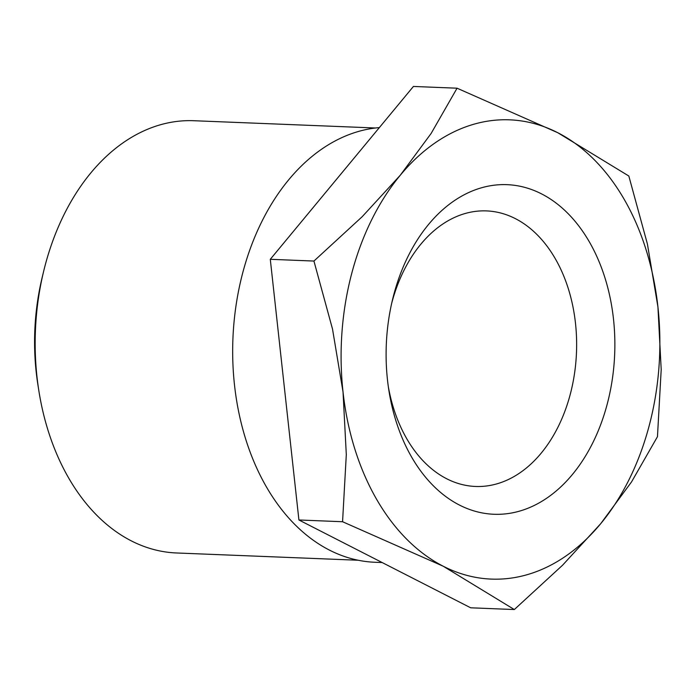 <?xml version="1.0" encoding="UTF-8"?>
<svg xmlns="http://www.w3.org/2000/svg" width="696" height="696" viewBox="0 0 696 696"><rect width="100%" height="100%" fill="white"/><g stroke="black" fill="none" stroke-linecap="round" stroke-linejoin="round"><path stroke-width="1.04" d="M382.182 562.551L374.918 562.264A217.648 150.823 -87.7 0 1 239.911 417.548A217.648 150.823 -87.7 0 1 288.727 179.768A217.648 150.823 -87.7 0 1 379.346 127.603M342.562 521.73L443.23 566.231L514.327 609.548L562.577 565.204L600.683 523.714A229.81 159.254 92.3 0 0 657.929 306.945A229.81 159.254 92.3 0 0 624.442 199.769A229.81 159.254 92.3 0 0 557.74 132.701A229.81 159.254 92.3 0 0 400.287 175.218L362.181 216.708L313.931 261.052L332.514 329.051L343.032 391.978A229.81 159.254 92.3 0 0 376.527 499.163A229.81 159.254 92.3 0 0 443.23 566.231A229.81 159.254 92.3 0 0 600.683 523.714L631.524 481.937L657.459 436.697L661.2 369.593L657.929 306.945L647.41 244.018L628.827 176.018L557.74 132.701L457.063 88.201L431.137 133.441L400.287 175.218A229.81 159.254 92.3 0 0 343.032 391.978L346.303 454.627L342.562 521.73L298.915 519.982L270.292 259.303L413.424 86.452L457.063 88.201M375.501 127.994L193.827 120.721A216.299 149.884 92.3 0 0 90.871 172.852A216.299 149.884 92.3 0 0 43.622 271.405A216.299 149.884 92.3 0 0 38.846 390.76A216.299 149.884 92.3 0 0 68.513 477.734A216.299 149.884 92.3 0 0 176.532 552.972L358.196 560.237M38.846 390.76L37.889 384.662A194.349 134.676 -87.7 0 1 42.178 277.417L43.622 271.405M388.325 386.637A137.886 95.552 92.3 0 0 406.629 438.506A137.886 95.552 92.3 0 0 475.49 486.46A137.886 95.552 92.3 0 0 541.123 453.235A137.886 95.552 92.3 0 0 555.382 258.868A137.886 95.552 92.3 0 0 486.521 210.905A137.886 95.552 92.3 0 0 420.889 244.139A137.886 95.552 92.3 0 0 391.648 303.447M411.527 456.898A164.926 114.283 -87.7 0 1 388.907 390.578A164.926 114.283 -87.7 0 1 392.553 299.567A164.926 114.283 -87.7 0 1 480.997 187.929A164.926 114.283 -87.7 0 1 589.442 242.034A164.926 114.283 -87.7 0 1 572.39 474.515A164.926 114.283 -87.7 0 1 411.527 456.898M514.327 609.548L470.679 607.799L298.915 519.982M270.292 259.303L313.931 261.052"/></g></svg>
